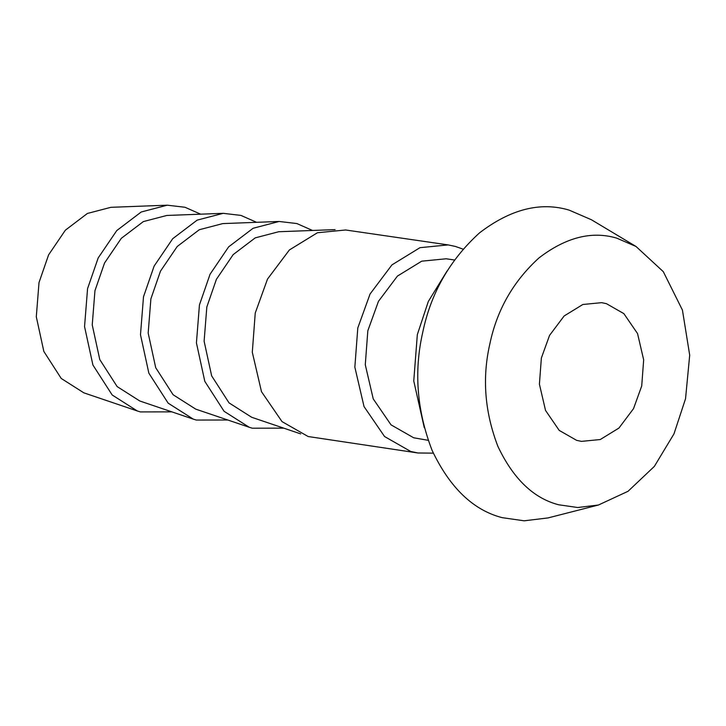 <?xml version="1.0" encoding="UTF-8"?>
<svg xmlns="http://www.w3.org/2000/svg" width="726" height="726" viewBox="0 0 726 726"><rect width="100%" height="100%" fill="white"/><g stroke="black" fill="none" stroke-linecap="round" stroke-linejoin="round"><path stroke-width="1.09" d="M428.177 440.31L413.684 437.787L391.033 424.855L373.237 398.901L365.278 364.733L367.828 330.757L378.464 301.326L397.431 276.089L421.733 261.169L446.172 258.783L454.422 259.99M447.116 270.934L428.322 301.462L417.332 334.622L413.756 380.969L424.293 427.732M636.049 246.495L591.409 219.742L569.13 210.113C540.434 201.556 510.56 209.142 479.496 232.892C449.811 259.872 430.89 293.041 422.723 332.39C413.784 371.53 416.896 410.843 432.079 450.338C449.821 487.7 473.152 510.124 502.074 517.638L524.136 520.814L548.003 517.928L598.415 505.024L628.044 491.293L654.362 466.382L673.982 433.867L685.535 398.746L689.7 355.177L682.431 310.075L663.31 271.678L636.049 246.495L616.728 238.146C591.853 230.723 565.944 237.302 539.019 257.884C513.282 281.289 496.883 310.038 489.796 344.16C482.046 378.092 484.75 412.177 497.909 446.417C513.291 478.806 533.519 498.254 558.593 504.761L577.724 507.519L598.415 505.024M576.644 440.355L581.444 441.372L600.248 439.539L618.942 428.059L633.526 408.647L641.711 386.005L643.672 359.869L637.555 333.588L623.861 313.632L606.446 303.677L601.636 302.66L582.842 304.493L564.138 315.973L549.555 335.385L541.369 358.027L539.409 384.163L545.535 410.444L559.22 430.409L576.644 440.355M312.525 230.469L296.87 223.554L279.138 221.466L253.102 228.273L228.654 246.84L210.068 274.219L199.441 304.929L196.428 342.881L204.796 381.322L224.071 411.288L249.181 427.251L252.249 428.204L283.748 428.149M335.076 229.616L278.684 231.739L255.216 237.874L233.173 254.617L216.412 279.301L206.828 306.989L204.115 341.211L211.656 375.868L229.035 402.885L251.677 417.278L300.7 433.894M448.196 244.916L345.64 229.988L317.444 232.737L289.393 249.953L267.513 279.065L255.243 313.033L252.303 352.237L261.478 391.659L282.015 421.606L308.151 436.526L417.904 452.979L410.698 451.454L384.571 436.535L364.035 406.587L354.851 367.165L357.8 327.961L370.069 293.994L391.949 264.881L420 247.666L448.196 244.916L455.402 246.441L463.016 249.136M256.587 222.319L240.932 215.404L223.2 213.326L197.163 220.132L172.715 238.7L154.13 266.079L143.503 296.78L140.49 334.74L148.857 373.173L168.133 403.139L193.243 419.111L196.31 420.055L227.81 420.009M279.138 221.466L222.746 223.599L199.278 229.734L177.235 246.477L160.473 271.161L150.89 298.849L148.177 333.071L155.718 367.719L173.097 394.735L195.739 409.137L249.181 427.251M200.648 214.179L184.994 207.264L167.261 205.186L141.225 211.992L116.777 230.559L98.192 257.93L87.565 288.639L84.552 326.6L92.919 365.033L112.194 394.998L137.305 410.97L140.372 411.914L171.871 411.869M223.2 213.326L166.808 215.459L143.34 221.593L121.296 238.337L104.535 263.021L94.952 290.699L92.238 324.93L99.78 359.579L117.158 386.595L139.8 400.997L193.243 419.111M137.305 410.97L83.862 392.848L61.22 378.455L43.841 351.438L36.3 316.781L39.013 282.559L48.597 254.871L65.358 230.187L87.401 213.453L110.869 207.318L167.261 205.186M433.322 453.151L417.904 452.979"/></g></svg>
